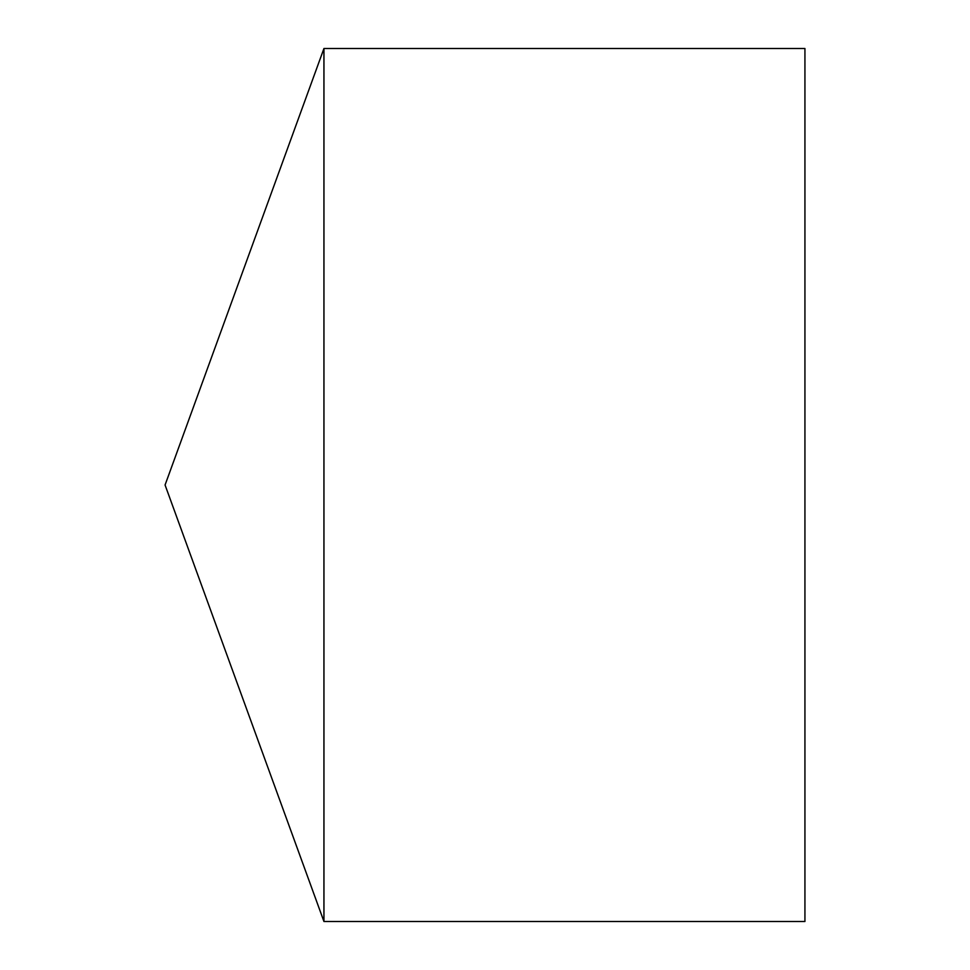 <?xml version="1.0" encoding="UTF-8"?>
<svg xmlns="http://www.w3.org/2000/svg" width="970" height="970" viewBox="0 0 970 970"><rect width="100%" height="100%" fill="white"/><g stroke="black" fill="none" stroke-linecap="round" stroke-linejoin="round"><path stroke-width="1.45" d="M165.07 485L323.944 921.5L323.944 48.5L165.07 485L323.944 921.5L804.93 921.5L804.93 48.5L323.944 48.5M804.93 921.5L323.944 921.5"/></g></svg>
